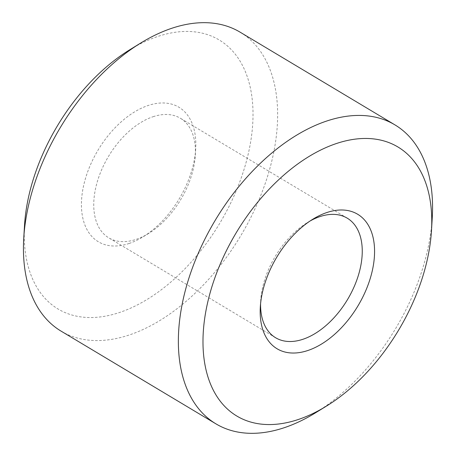 <?xml version="1.0" encoding="UTF-8"?>
<svg xmlns="http://www.w3.org/2000/svg" width="456" height="456" viewBox="0 0 456 456"><rect width="100%" height="100%" fill="white"/><g stroke="black" fill="none" stroke-linecap="round" stroke-linejoin="round"><path stroke-width="0.34" stroke-dasharray="2.28 1.71" d="M129.054 243.498A78.403 47.338 120.9 0 0 143.087 236.829A78.403 47.338 120.9 0 0 195.687 148.981A78.403 47.338 120.9 0 0 148.206 105.478A78.403 47.338 120.9 0 0 82.234 193.298A78.403 47.338 120.9 0 0 129.054 243.498M153.096 116.713A69.694 42.077 -59.1 0 1 180.388 118.264A69.694 42.077 -59.1 0 1 195.305 155.382A69.694 42.077 -59.1 0 1 148.553 233.472A69.694 42.077 -59.1 0 1 136.076 239.394A69.694 42.077 -59.1 0 1 108.784 237.85A69.694 42.077 -59.1 0 1 99.362 175.486A69.694 42.077 -59.1 0 1 153.096 116.713M129.703 49.807A156.807 94.677 -59.1 0 1 157.782 36.469A156.807 94.677 -59.1 0 1 251.41 136.863A156.807 94.677 -59.1 0 1 119.478 312.508A156.807 94.677 -59.1 0 1 24.51 225.498M61.041 331.107A174.232 105.194 120.9 0 0 129.265 334.978A174.232 105.194 120.9 0 0 263.596 188.037A174.232 105.194 120.9 0 0 240.05 32.137M310.103 220.978A69.694 42.077 120.9 0 0 307.447 222.528A69.694 42.077 120.9 0 0 260.695 300.618A69.694 42.077 120.9 0 0 260.575 303.69M432.254 217.7A174.232 105.194 -59.1 0 1 315.37 412.914M195.305 155.382L195.687 148.981M148.553 233.472L143.087 236.829M347.215 218.15L180.388 118.264M275.612 337.736L108.784 237.85M260.695 300.618L260.313 307.019M307.447 222.528L312.913 219.171"/><path stroke-width="0.68" d="M326.946 212.502A78.403 47.338 -59.1 0 1 373.766 262.702A78.403 47.338 -59.1 0 1 307.794 350.522A78.403 47.338 -59.1 0 1 260.313 307.019A78.403 47.338 -59.1 0 1 312.913 219.171A78.403 47.338 -59.1 0 1 326.946 212.502M260.575 303.69A69.694 42.077 120.9 0 0 275.612 337.736A69.694 42.077 120.9 0 0 302.904 339.287A69.694 42.077 120.9 0 0 356.638 280.514A69.694 42.077 120.9 0 0 347.215 218.15A69.694 42.077 120.9 0 0 319.924 216.606A69.694 42.077 120.9 0 0 310.103 220.978M336.522 143.492A156.807 94.677 120.9 0 0 204.59 319.137A156.807 94.677 120.9 0 0 298.218 419.531A156.807 94.677 120.9 0 0 326.296 406.193A156.807 94.677 120.9 0 0 431.49 230.502A156.807 94.677 120.9 0 0 336.522 143.492M326.296 406.193L315.37 412.914A174.232 105.194 -59.1 0 1 284.173 427.734A174.232 105.194 -59.1 0 1 215.95 423.863A174.232 105.194 -59.1 0 1 192.403 267.963A174.232 105.194 -59.1 0 1 326.735 121.022A174.232 105.194 -59.1 0 1 394.959 124.893A174.232 105.194 -59.1 0 1 432.254 217.7L431.49 230.502M23.746 238.3L24.51 225.498A156.807 94.677 -59.1 0 1 129.703 49.807L140.63 43.086A174.232 105.194 120.9 0 0 23.746 238.3A174.232 105.194 120.9 0 0 61.041 331.107L215.95 423.863M394.959 124.893L240.05 32.137A174.232 105.194 120.9 0 0 171.826 28.266A174.232 105.194 120.9 0 0 140.63 43.086"/></g></svg>
